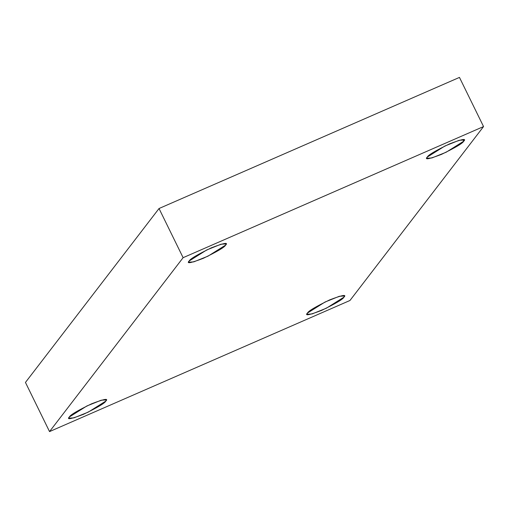 <?xml version="1.0" encoding="UTF-8"?>
<svg xmlns="http://www.w3.org/2000/svg" width="509" height="509" viewBox="0 0 509 509"><rect width="100%" height="100%" fill="white"/><g stroke="black" fill="none" stroke-linecap="round" stroke-linejoin="round"><path stroke-width="0.76" d="M307.449 313.08L307.061 314.25L312.074 313.945L326.371 308.206L343.95 297.154C343.079 299.184 335.654 303.587 321.669 310.369C309.243 315.109 304.503 316.019 307.449 313.08C308.32 311.05 315.745 306.647 329.73 299.865C342.156 295.125 346.896 294.215 343.95 297.154L344.339 295.983L339.325 296.289L325.028 302.028L307.449 313.08M427.261 157.09L426.866 158.261L431.886 157.955L446.183 152.216L463.763 141.165L462.993 139.587L463.763 141.165C462.891 143.194 455.466 147.597 441.481 154.38C429.055 159.12 424.315 160.03 427.261 157.09C428.126 155.067 435.558 150.658 449.542 143.882C461.962 139.135 466.702 138.232 463.763 141.165L464.151 139.994L459.137 140.299L444.841 146.045L427.261 157.09M189.138 261.015L188.744 262.18L193.764 261.874L208.054 256.135L225.64 245.083C224.768 247.113 217.343 251.516 203.352 258.298C190.932 263.045 186.192 263.948 189.138 261.015C190.003 258.986 197.435 254.576 211.42 247.8C223.839 243.054 228.579 242.15 225.64 245.083L226.028 243.913L221.014 244.218L206.718 249.964L189.138 261.015M69.326 417.005L68.931 418.169L73.951 417.864L88.242 412.125L105.827 401.073C104.956 403.103 97.531 407.505 83.546 414.288C71.12 419.034 66.38 419.938 69.326 417.005C70.191 414.975 77.623 410.566 91.607 403.79C104.027 399.043 108.767 398.14 105.827 401.073L106.216 399.902L101.202 400.208L86.905 405.953L69.326 417.005M49.538 431.594L183.113 257.681L159.031 208.518L25.45 382.431L49.538 431.594L25.45 382.431L159.031 208.518L183.113 257.681L483.55 126.569L459.462 77.406L159.031 208.518L459.462 77.406L483.55 126.569L349.969 300.482L49.538 431.594L349.969 300.482L483.55 126.569L183.113 257.681L49.538 431.594"/></g></svg>
